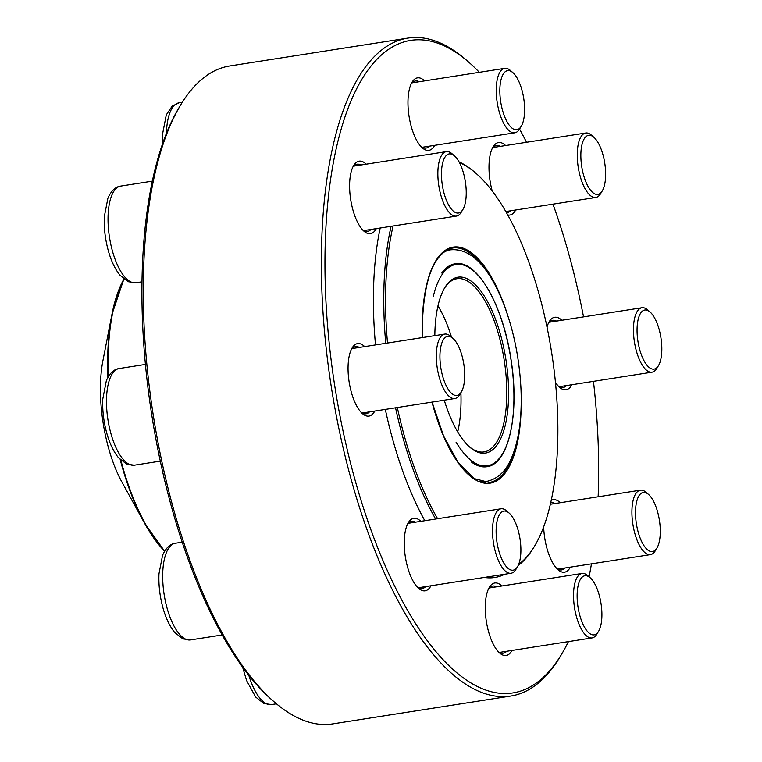 <?xml version="1.0" encoding="UTF-8"?>
<svg xmlns="http://www.w3.org/2000/svg" width="762" height="762" viewBox="0 0 762 762"><rect width="100%" height="100%" fill="white"/><g stroke="black" fill="none" stroke-linecap="round" stroke-linejoin="round"><path stroke-width="1.14" d="M407.861 38.1L229.753 65.97A332.965 129.569 81.1 0 0 180.499 105.223A332.965 129.569 81.1 0 0 153.229 414.966A332.965 129.569 81.1 0 0 273.825 701.573A332.965 129.569 81.1 0 0 332.718 723.9L510.826 696.03A332.965 129.569 -98.9 0 1 331.337 387.096A332.965 129.569 -98.9 0 1 407.861 38.1A332.965 129.569 -98.9 0 1 466.754 60.427L469.163 62.541A330.251 128.511 81.1 0 0 334.851 386.544A330.251 128.511 81.1 0 0 561.727 654.025A330.251 128.511 81.1 0 0 568.423 641.604M561.727 654.025L560.08 656.777A332.965 129.569 -98.9 0 1 510.826 696.03M273.825 701.573L271.415 699.459A330.251 128.511 -98.9 0 1 151.8 415.195A330.251 128.511 -98.9 0 1 178.841 107.975L180.499 105.223M374.761 411.061A36.69 14.278 -98.9 0 1 362.436 413.633A36.69 14.278 -98.9 0 1 349.148 382.048A36.69 14.278 -98.9 0 1 352.149 347.92A36.69 14.278 -98.9 0 1 364.674 346.605M430.949 585.788A36.69 14.278 -98.9 0 1 418.633 588.359A36.69 14.278 -98.9 0 1 405.336 556.774A36.69 14.278 -98.9 0 1 408.346 522.646A36.69 14.278 -98.9 0 1 420.872 521.332M511.969 650.443A36.69 14.278 -98.9 0 1 499.643 653.024A36.69 14.278 -98.9 0 1 486.356 621.44A36.69 14.278 -98.9 0 1 489.366 587.302A36.69 14.278 -98.9 0 1 501.882 585.997M570.347 567.157A36.69 14.278 -98.9 0 1 558.022 569.738A36.69 14.278 -98.9 0 1 543.677 526.847M551.231 500.377A36.69 14.278 -98.9 0 1 560.261 502.71M571.891 384.724A36.69 14.278 -98.9 0 1 559.565 387.296A36.69 14.278 -98.9 0 1 555.45 382.381M547.002 327.031A36.69 14.278 -98.9 0 1 549.288 321.583A36.69 14.278 -98.9 0 1 561.804 320.269M515.693 209.998A36.69 14.278 -98.9 0 1 507.749 214.97M492.204 190.929A36.69 14.278 -98.9 0 1 493.09 146.856A36.69 14.278 -98.9 0 1 505.606 145.542M434.673 145.332A36.69 14.278 -98.9 0 1 422.358 147.914A36.69 14.278 -98.9 0 1 409.061 116.329A36.69 14.278 -98.9 0 1 412.071 82.191A36.69 14.278 -98.9 0 1 424.596 80.886M376.304 228.619A36.69 14.278 -98.9 0 1 363.979 231.2A36.69 14.278 -98.9 0 1 350.691 199.615A36.69 14.278 -98.9 0 1 353.692 165.478A36.69 14.278 -98.9 0 1 366.217 164.173M583.54 316.868A330.251 128.511 81.1 0 0 552.964 204.159M526.532 142.275A330.251 128.511 81.1 0 0 519.551 129.073M479.327 72.323A330.251 128.511 81.1 0 0 469.163 62.541M589.074 576.786A330.251 128.511 81.1 0 0 591.455 563.851M598.141 496.786A330.251 128.511 81.1 0 0 593.455 381.343M504.796 574.224A213.37 83.029 -98.9 0 1 484.308 577.434M424.815 520.713A213.37 83.029 -98.9 0 1 385.324 409.404M375.504 344.91A213.37 83.029 -98.9 0 1 380.2 228.009M360.931 164.992A33.976 13.221 81.1 0 0 357.064 164.221A33.976 13.221 81.1 0 0 352.892 166.983M362.75 230.01A33.976 13.221 81.1 0 0 367.57 231.362A33.976 13.221 81.1 0 0 371.018 229.448M419.31 81.715A33.976 13.221 81.1 0 0 415.442 80.943A33.976 13.221 81.1 0 0 411.261 83.706M421.129 146.723A33.976 13.221 81.1 0 0 425.948 148.076A33.976 13.221 81.1 0 0 429.397 146.161M500.329 146.371A33.976 13.221 81.1 0 0 496.462 145.599A33.976 13.221 81.1 0 0 492.281 148.361M506.52 212.788A33.976 13.221 81.1 0 0 506.968 212.741A33.976 13.221 81.1 0 0 510.416 210.826M556.527 321.097A33.976 13.221 81.1 0 0 552.66 320.326A33.976 13.221 81.1 0 0 548.478 323.088M558.346 386.105A33.976 13.221 81.1 0 0 563.166 387.458A33.976 13.221 81.1 0 0 566.614 385.543M554.984 503.539A33.976 13.221 81.1 0 0 551.116 502.768A33.976 13.221 81.1 0 0 550.678 502.853M556.803 568.547A33.976 13.221 81.1 0 0 561.623 569.9A33.976 13.221 81.1 0 0 565.071 567.985M496.605 586.816A33.976 13.221 81.1 0 0 492.738 586.045A33.976 13.221 81.1 0 0 488.556 588.807M498.424 651.834A33.976 13.221 81.1 0 0 503.244 653.186A33.976 13.221 81.1 0 0 506.692 651.272M415.585 522.161A33.976 13.221 81.1 0 0 411.718 521.389A33.976 13.221 81.1 0 0 407.537 524.151M417.405 587.169A33.976 13.221 81.1 0 0 422.224 588.521A33.976 13.221 81.1 0 0 425.672 586.607M359.388 347.434A33.976 13.221 81.1 0 0 355.521 346.662A33.976 13.221 81.1 0 0 351.349 349.425M361.207 412.452A33.976 13.221 81.1 0 0 366.027 413.804A33.976 13.221 81.1 0 0 369.475 411.88M462.896 209.483L461.248 212.236A32.614 12.697 -98.9 0 1 456.419 216.084A32.614 12.697 -98.9 0 1 438.788 185.537A32.614 12.697 -98.9 0 1 446.332 151.628A32.614 12.697 -98.9 0 1 452.104 153.819L454.514 155.934A29.899 11.63 81.1 0 0 442.312 185.014A29.899 11.63 81.1 0 0 462.896 209.483A29.899 11.63 81.1 0 0 465.344 181.67A29.899 11.63 81.1 0 0 454.514 155.934M521.275 126.197L519.617 128.949A32.614 12.697 -98.9 0 1 514.798 132.798A32.614 12.697 -98.9 0 1 500.053 114.595A32.614 12.697 -98.9 0 1 497.367 78.962A32.614 12.697 -98.9 0 1 504.711 68.351A32.614 12.697 -98.9 0 1 510.483 70.533L512.893 72.647A29.899 11.63 81.1 0 0 500.872 80.381A29.899 11.63 81.1 0 0 505.416 118.501A29.899 11.63 81.1 0 0 521.275 126.197A29.899 11.63 81.1 0 0 523.723 98.384A29.899 11.63 81.1 0 0 512.893 72.647M602.294 190.862L600.637 193.615A32.614 12.697 -98.9 0 1 595.817 197.453A32.614 12.697 -98.9 0 1 595.703 197.472A32.614 12.697 -98.9 0 1 578.206 167.049A32.614 12.697 -98.9 0 1 585.73 133.007A32.614 12.697 -98.9 0 1 585.835 132.988A32.614 12.697 -98.9 0 1 591.493 135.198L593.912 137.312A29.899 11.63 81.1 0 0 588.721 135.293A29.899 11.63 81.1 0 0 582.987 172.869A29.899 11.63 81.1 0 0 602.294 190.862A29.899 11.63 81.1 0 0 604.742 163.049A29.899 11.63 81.1 0 0 593.912 137.312M658.482 365.589L656.834 368.341A32.614 12.697 -98.9 0 1 652.005 372.18A32.614 12.697 -98.9 0 1 641.556 363.941A32.614 12.697 -98.9 0 1 633.451 329.308A32.614 12.697 -98.9 0 1 641.928 307.734A32.614 12.697 -98.9 0 1 647.69 309.915L650.11 312.039A29.899 11.63 81.1 0 0 637.946 341.366A29.899 11.63 81.1 0 0 658.482 365.589A29.899 11.63 81.1 0 0 654.396 317.583A29.899 11.63 81.1 0 0 650.11 312.039M484.689 482.565A118.643 46.168 81.1 0 0 487.061 481.336M450.828 249.784A118.643 46.168 81.1 0 0 448.189 249.345M393.068 226A207.931 80.915 81.1 0 0 385.572 296.294A207.931 80.915 81.1 0 0 387.515 343.033M397.326 407.527A207.931 80.915 81.1 0 0 437.617 518.712M518.703 564.271A207.931 80.915 81.1 0 0 534.619 546.049A207.931 80.915 81.1 0 0 551.65 352.615A207.931 80.915 81.1 0 0 476.336 173.641A207.931 80.915 81.1 0 0 459.41 162.573M385.753 343.31A209.293 81.439 -98.9 0 1 383.772 296.037A209.293 81.439 -98.9 0 1 391.077 226.304M459.019 161.849A209.293 81.439 -98.9 0 1 475.136 172.583L476.336 173.641M534.619 546.049L533.8 547.421A209.293 81.439 -98.9 0 1 518.179 565.471M435.645 519.017A209.293 81.439 -98.9 0 1 395.564 407.803M107.899 377.361A154.934 60.284 -98.9 0 1 107.633 360.778A154.934 60.284 -98.9 0 1 111.909 314.535L102.918 360.674A90.106 35.062 81.1 0 0 100.422 387.563A90.106 35.062 81.1 0 0 121.91 482.041L144.57 523.227A154.934 60.284 -98.9 0 1 120.186 459.562M469.125 446.561A87.659 34.109 81.1 0 0 484.032 451.923A87.659 34.109 81.1 0 0 504.177 360.045A87.659 34.109 81.1 0 0 456.924 278.721A87.659 34.109 81.1 0 0 444.37 288.379M434.835 335.632A89.021 34.642 -98.9 0 1 444.779 287.674A89.021 34.642 -98.9 0 1 505.939 359.769A89.021 34.642 -98.9 0 1 469.735 447.103A89.021 34.642 -98.9 0 1 444.246 400.183M656.939 548.021L655.291 550.774A32.614 12.697 -98.9 0 1 650.472 554.622A32.614 12.697 -98.9 0 1 632.841 524.075A32.614 12.697 -98.9 0 1 640.385 490.176A32.614 12.697 -98.9 0 1 646.147 492.357L648.567 494.471A29.899 11.63 81.1 0 0 636.403 523.808A29.899 11.63 81.1 0 0 656.939 548.021A29.899 11.63 81.1 0 0 659.435 520.465A29.899 11.63 81.1 0 0 648.567 494.471M598.57 631.307L596.913 634.06A32.614 12.697 -98.9 0 1 592.093 637.908A32.614 12.697 -98.9 0 1 577.348 619.697A32.614 12.697 -98.9 0 1 574.662 584.073A32.614 12.697 -98.9 0 1 582.006 573.453A32.614 12.697 -98.9 0 1 587.769 575.643L590.188 577.758A29.899 11.63 81.1 0 0 578.025 607.095A29.899 11.63 81.1 0 0 598.57 631.307A29.899 11.63 81.1 0 0 600.875 625.097A29.899 11.63 81.1 0 0 590.188 577.758M517.55 566.652L515.893 569.395A32.614 12.697 -98.9 0 1 511.073 573.243A32.614 12.697 -98.9 0 1 510.959 573.262A32.614 12.697 -98.9 0 1 493.471 542.839A32.614 12.697 -98.9 0 1 500.986 508.797A32.614 12.697 -98.9 0 1 501.091 508.778A32.614 12.697 -98.9 0 1 506.759 510.978L509.168 513.102A29.899 11.63 81.1 0 0 496.272 535.867A29.899 11.63 81.1 0 0 513.026 570.186A29.899 11.63 81.1 0 0 517.55 566.652A29.899 11.63 81.1 0 0 519.998 538.829A29.899 11.63 81.1 0 0 509.168 513.102M461.353 391.925L459.705 394.678A32.614 12.697 -98.9 0 1 454.876 398.516A32.614 12.697 -98.9 0 1 444.427 390.277A32.614 12.697 -98.9 0 1 436.321 355.644A32.614 12.697 -98.9 0 1 444.789 334.07A32.614 12.697 -98.9 0 1 450.561 336.261L452.971 338.376A29.899 11.63 81.1 0 0 440.255 350.329A29.899 11.63 81.1 0 0 447.351 387.896A29.899 11.63 81.1 0 0 461.353 391.925A29.899 11.63 81.1 0 0 463.801 364.112A29.899 11.63 81.1 0 0 452.971 338.376M152.343 181.137L120.739 186.08A48.93 19.04 81.1 0 0 109.49 237.363A48.93 19.04 81.1 0 0 135.865 282.75L141.989 281.797M182.309 102.299L179.118 102.794A48.93 19.04 81.1 0 0 166.44 133.379M432.064 402.088L443.665 436.159L458.21 462.61L474.069 478.574L489.318 482.46A118.643 46.168 81.1 0 0 514.026 451.514M485.604 269.929A118.643 46.168 81.1 0 0 452.628 248.031C433.911 253.013 423.805 278.911 422.3 325.707L422.472 337.566M422.396 337.576A119.453 46.482 -98.9 0 1 422.224 325.584A119.453 46.482 -98.9 0 1 453.79 247.031A119.453 46.482 -98.9 0 1 507.578 314.887M521.208 402.088A119.453 46.482 -98.9 0 1 487.356 483.365A119.453 46.482 -98.9 0 1 431.997 402.098M124.082 279.216A155.343 60.446 81.1 0 0 108.109 360.54A155.343 60.446 81.1 0 0 108.347 376.58M120.863 460.219A155.343 60.446 81.1 0 0 164.754 550.964M164.611 551.193A154.934 60.284 -98.9 0 1 144.57 523.227L164.611 551.212M123.873 279.054L111.909 314.535A154.934 60.284 -98.9 0 1 123.892 279.073M457.695 431.863A87.659 34.109 81.1 0 0 460.896 392.678M451.485 337.071A87.659 34.109 81.1 0 0 437.979 305.867M456.047 442.151A101.889 39.643 81.1 0 0 510.673 431.387A101.889 39.643 81.1 0 0 488.566 290.112A101.889 39.643 81.1 0 0 433.264 296.589M441.789 273.015A102.708 39.967 -98.9 0 1 455.095 263.776C477.155 259.099 503.672 306.334 511.302 361.34C519.56 414.547 508.587 464.401 486.851 466.715A102.708 39.967 -98.9 0 1 471.411 462.01M248.822 675.342A48.93 19.04 81.1 0 0 271.539 704.574L263.928 703.545L255.632 697.001L246.574 680.504L242.63 667.169M175.555 543.22A48.93 19.04 81.1 0 0 175.393 543.239A48.93 19.04 81.1 0 0 164.144 594.522A48.93 19.04 81.1 0 0 190.519 639.918L222.171 634.965M145.418 364.417L119.196 368.522A48.93 19.04 81.1 0 0 107.947 419.795A48.93 19.04 81.1 0 0 134.322 465.191L160.296 461.124M446.332 151.628L353.616 166.145M456.419 216.084L363.703 230.591M120.739 186.08C115.519 186.7 111.242 190.729 107.909 198.149L104.318 216.627C103.842 227.705 105.137 238.935 108.185 250.288C111.071 260.795 115.014 269.11 120.025 275.253L128.216 281.702L135.865 282.75M504.711 68.351L411.994 82.858M514.798 132.798L422.081 147.304M179.118 102.794L172.183 106.099L166.287 114.871L162.697 133.34L162.735 143.294M585.73 133.007L493.014 147.514M595.817 197.453L505.806 211.541M641.928 307.734L549.212 322.24M652.005 372.18L559.298 386.696M480.25 481.574L486.537 481.422C497.281 479.136 505.406 471.764 510.921 459.286C518.751 441.636 522.113 418.433 521.008 389.677C519.474 357.873 513.331 328.374 502.549 301.161C490.195 271.024 472.669 247.46 450.294 249.86L444.265 251.631M640.385 490.176L550.364 504.263M650.472 554.622L557.755 569.128M276.444 703.812L271.539 704.574M582.006 573.453L489.29 587.959M592.093 637.908L499.377 652.415M182.194 542.182L175.393 543.239C170.174 543.868 165.897 547.888 162.563 555.317L158.972 573.786C158.496 584.873 159.791 596.094 162.839 607.457C165.725 617.953 169.669 626.278 174.679 632.422L182.87 638.87L190.519 639.918M500.986 508.797L408.27 523.303M511.073 573.243L418.357 587.75M444.789 334.07L352.073 348.577M454.876 398.516L362.16 413.033M119.196 368.522C113.986 369.141 109.709 373.161 106.366 380.59L102.775 399.059C102.299 410.147 103.594 421.367 106.651 432.73C109.528 443.227 113.471 451.552 118.481 457.695L126.673 464.144L134.322 465.191"/></g></svg>

